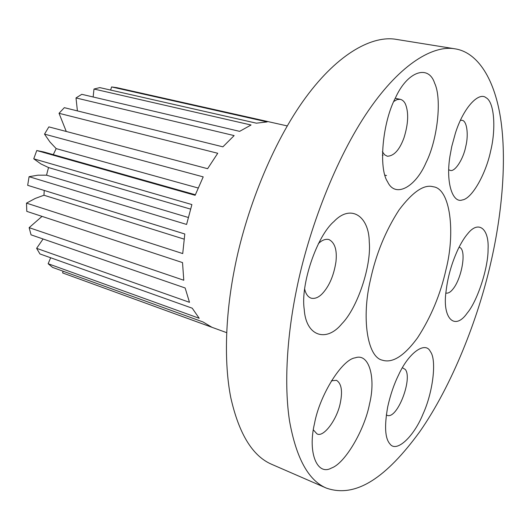 <?xml version="1.0" encoding="UTF-8"?>
<svg xmlns="http://www.w3.org/2000/svg" width="530" height="530" viewBox="0 0 530 530"><rect width="100%" height="100%" fill="white"/><g stroke="black" fill="none" stroke-linecap="round" stroke-linejoin="round"><path stroke-width="0.79" d="M226.661 332.654L62.659 272.943L211.94 327.288L203.043 321.975L52.563 267.398L48.144 263.721L199.201 318.285L192.238 308.202L39.949 253.943L36.616 248.338L189.495 302.319L185.142 287.976L31.051 234.843L29.137 227.655L183.777 280.244L182.525 262.589L26.791 211.371L26.5 203.129L182.724 253.585L184.804 233.988L27.673 185.315L29.084 176.689L186.586 224.442L191.893 204.567L33.748 158.814L36.755 150.533L195.133 195.305L203.209 176.874L44.52 134.13L48.859 126.882L207.614 168.692L217.731 153.269L59.035 113.301L64.322 107.669L222.898 146.83L234.141 135.587L76.009 97.937L81.779 94.32L239.626 131.354L251.054 125.001L93.995 89.033L99.792 87.609L256.407 123.179L267.147 121.913L111.591 86.94L116.984 87.695L287.227 125.915M326.374 488.103L271.87 464.393C252.658 456.27 238.957 433.984 230.762 397.54C223.647 361.341 225.667 314.045 234.306 269.969C245.244 212.298 272.155 143.166 305.611 97.639C339.081 52.046 373.431 35.238 396.374 39.392L455.058 48.84C477.656 52.278 495.272 79.189 501.115 121.993C506.872 164.876 501.155 218.32 490.628 263.496C478.113 318.517 452.117 385.469 419.694 431.798C386.549 477.192 356.061 498.485 326.374 488.103C308.579 480.63 296.316 458.364 289.585 421.304C283.868 384.435 287.075 335.702 296.456 290.029C308.38 230.272 335.748 158.185 368.489 110.525C401.25 62.798 433.845 44.951 455.058 48.84M331.31 380.832L336.444 380.308C341.406 383.415 342.711 390.849 340.373 402.595C337.319 419.323 323.3 438.151 316.887 433.785L313.349 429.876M318.344 243.654C321.902 240.169 325.413 238.791 328.892 239.527C334.861 242.581 337.212 250.014 335.947 261.84C333.84 275.342 329.388 285.856 322.578 293.368C318.769 297.436 314.933 299.039 311.077 298.165C307.831 296.913 305.671 293.799 304.611 288.83M393.783 101.462L397.122 99.56L400.249 99.315C402.561 99.898 404.33 101.561 405.536 104.297C408.802 112.764 408.292 123.927 403.999 137.787C399.567 149.884 394.002 156.032 387.298 156.231L384.588 154.76L382.388 151.713M460.378 120.31L461.902 120.31C466.864 120.31 468.818 134.627 465.738 146.572C463.3 159.384 454.608 172.535 450.056 170.322L448.685 169.699M459.033 247.265L459.099 247.285C467.129 248.63 461.941 278.548 452.792 289.267C450.44 292.215 448.168 293.488 445.968 293.077M402.409 367.734L405.324 369.476C412.837 378.612 397.315 419.641 387.172 415.354L386.324 414.891M369.509 404.039C364.647 429.724 345.043 463.412 331.528 468.003C317.344 476.145 307.46 452.991 314.502 423.589C319.669 394.876 342.221 359.26 355.219 357.829C369.105 352.702 376.042 377.791 369.509 404.039M341.83 323.81C326.586 342.605 305.916 336.557 304.233 309.374C300.344 284.59 316.913 235.863 333.96 221.527C350.807 203.633 369.019 216.114 369.264 241.952C371.543 265.841 357.439 308.115 341.83 323.81M387.589 181.783C378.393 168.487 382.441 122.238 395.526 97.705C407.59 70.921 428.598 64.448 434.593 83.097C442.166 98.693 437.469 140.019 426.054 162.597C415.613 187.097 395.254 198.485 387.589 181.783M451.765 146.479L455.455 133.004C463.697 106.954 478.994 91.657 486.01 97.699C494.444 101.906 496.12 129.075 490.654 150.99C485.964 173.688 471.952 198.863 462.279 199.956C452.898 203.494 445.571 183.274 449.937 156.33L451.765 146.479M467.699 233.763C478.643 219.778 489.17 228.914 488.077 249.08C488.315 267.69 477.497 300.987 467.221 313.064C454.866 330.992 441.967 318.662 446.108 290.977C447.777 276.746 451.779 262.8 458.106 249.14C461.385 242.468 464.585 237.341 467.699 233.763M430.347 351.549C436.965 359.724 432.97 392.359 423.066 413.904C414.003 436.481 396.433 453.176 389.928 443.915C384.999 438.396 384.276 425.974 387.755 406.642C390.411 394.784 394.009 384.25 398.547 375.035C408.975 352.052 425.563 341.108 430.347 351.549M62.659 272.943L63.03 271.194M48.144 263.721L50.668 257.759M36.616 248.338L43.076 238.99M29.137 227.655L42.022 216.379M184.049 239.116L43.963 195.232L44.235 190.449M26.5 203.129L35.218 198.452L43.963 195.232M27.673 185.315L184.804 233.995M188.21 217.446L46.56 175.185L47.488 171.362L48.555 167.566L190.495 209.085M29.084 176.689L37.968 175.178L46.56 175.185M33.748 158.814L40.903 163.929L48.555 167.566M36.755 150.533L43.692 151.938L195.345 194.748M53.291 154.647L56.167 148.605L198.068 187.978M44.52 134.13L49.972 142.02L56.167 148.605M59.035 113.301L66.263 131.466M76.009 97.937L77.406 110.903M93.995 89.033L93.147 96.99M111.591 86.94L110.624 90.073M370.424 279.919C375.955 254.215 385.509 230.875 399.09 209.893C412.738 191.8 424.106 184.089 433.202 186.765C450.474 188.528 455.475 232.644 445.995 269.598C440.463 294.408 430.983 317.145 417.554 337.815C404.238 355.948 392.518 363.408 382.395 360.188C367.085 357.174 361.473 317.284 370.424 279.919M395.221 98.335L400.249 99.315M382.342 155.098L383.077 155.263M384.912 175.165L386.529 175.549"/></g></svg>
